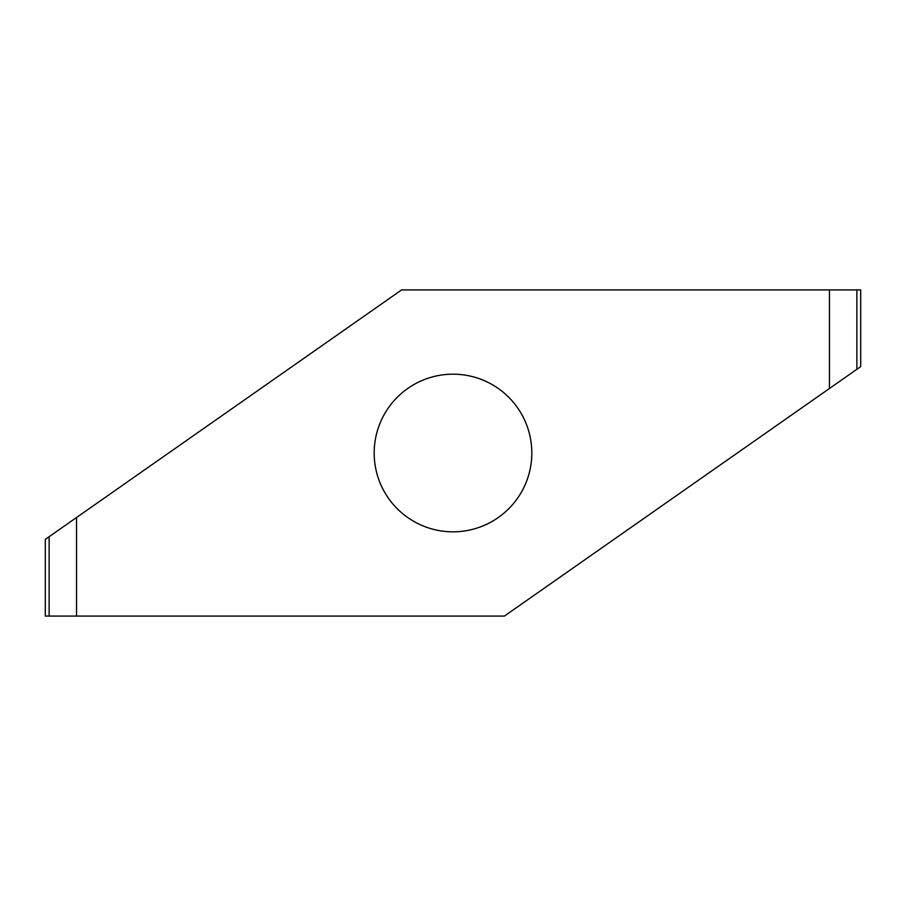 <?xml version="1.0" encoding="UTF-8"?>
<svg xmlns="http://www.w3.org/2000/svg" width="906" height="906" viewBox="0 0 906 906"><rect width="100%" height="100%" fill="white"/><g stroke="black" fill="none" stroke-linecap="round" stroke-linejoin="round"><path stroke-width="1.36" d="M453 374.178A78.822 78.822 0 0 1 531.822 453A78.822 78.822 0 0 1 453 531.822A78.822 78.822 0 0 1 374.178 453A78.822 78.822 0 0 1 453 374.178M856.872 369.297L829.454 388.493L829.454 289.92L856.872 289.92L856.872 369.297L860.7 366.613L860.7 289.92L856.872 289.92M49.128 536.703L76.546 517.507L76.546 616.08L49.128 616.08L49.128 536.703L45.3 539.387L45.3 616.08L49.128 616.08M829.454 289.92L401.585 289.92L76.546 517.507M76.546 616.08L504.416 616.08L829.454 388.493"/></g></svg>
